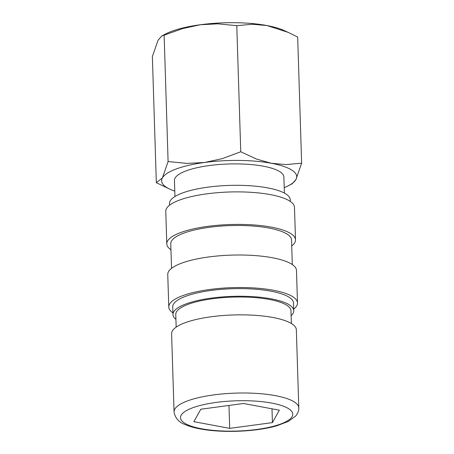 <?xml version="1.0" encoding="UTF-8"?>
<svg xmlns="http://www.w3.org/2000/svg" width="454" height="454" viewBox="0 0 454 454"><rect width="100%" height="100%" fill="white"/><g stroke="black" fill="none" stroke-linecap="round" stroke-linejoin="round"><path stroke-width="0.68" d="M291.377 323.503L290.974 310.82A57.635 15.532 178.2 0 0 252.22 297.398A57.635 15.532 178.2 0 0 188.404 304.231A57.635 15.532 178.2 0 0 175.766 314.44L176.169 327.124M171.601 333.718A62.402 16.821 -1.8 0 1 185.283 322.663A62.402 16.821 -1.8 0 1 254.382 315.269A62.402 16.821 -1.8 0 1 296.343 329.803L298.8 407.959A62.402 16.821 -1.8 0 0 275.413 395.65A62.402 16.821 -1.8 0 0 187.735 400.825A62.402 16.821 -1.8 0 0 174.058 411.88L171.601 333.718M284.391 193.086L283.886 177.015A54.752 14.755 178.2 0 0 247.067 164.263A54.752 14.755 178.2 0 0 186.441 170.749A54.752 14.755 178.2 0 0 174.438 180.454L174.943 196.525M174.773 191.117A67.567 18.211 -1.8 0 1 170.369 189.414A67.567 18.211 -1.8 0 1 162.401 177.928A67.567 18.211 -1.8 0 1 176.441 168.882A67.567 18.211 -1.8 0 1 204.606 162.475L187.065 163.406L168.099 161.55L162.401 177.928L156.329 182.69L152.368 56.58L158.071 40.202L161.823 35.968L165.489 34.039A67.567 18.211 -1.8 0 1 172.111 31.156A67.567 18.211 -1.8 0 1 200.282 24.749A67.567 18.211 -1.8 0 1 267.043 25.555L288.267 32.404L297.671 37.052L301.632 163.156L285.992 164.592L271.373 163.281A67.567 18.211 -1.8 0 1 295.929 179.534A67.567 18.211 -1.8 0 1 288.511 185.697A67.567 18.211 -1.8 0 1 284.221 187.678M161.823 35.968L182.826 28.528L200.282 24.749L217.824 23.824L236.789 25.679L252.424 24.238L267.043 25.555A67.567 18.211 -1.8 0 1 283.631 30.327L288.267 32.404M169.552 205.236L169.501 203.585A60.416 16.282 -1.8 0 1 182.746 192.882A60.416 16.282 -1.8 0 1 249.643 185.72A60.416 16.282 -1.8 0 1 290.271 199.788L290.322 201.44M170.954 249.757A64.389 17.354 -1.8 0 1 166.788 243.877A64.389 17.354 -1.8 0 1 180.908 232.471A64.389 17.354 -1.8 0 1 252.203 224.838A64.389 17.354 -1.8 0 1 295.503 239.837A64.389 17.354 -1.8 0 1 291.723 245.96M166.788 243.877L165.767 211.36A64.389 17.354 -1.8 0 1 179.88 199.953A64.389 17.354 -1.8 0 1 251.181 192.32A64.389 17.354 -1.8 0 1 294.481 207.313L295.503 239.837M171.538 268.359L170.761 243.753A60.416 16.282 -1.8 0 1 184.006 233.05A60.416 16.282 -1.8 0 1 250.903 225.888A60.416 16.282 -1.8 0 1 291.53 239.962L292.308 264.563M172.934 312.88A64.389 17.354 -1.8 0 1 168.774 307.006A64.389 17.354 -1.8 0 1 182.888 295.594A64.389 17.354 -1.8 0 1 254.189 287.961A64.389 17.354 -1.8 0 1 297.489 302.96A64.389 17.354 -1.8 0 1 293.704 309.083M168.774 307.006L167.753 274.483A64.389 17.354 -1.8 0 1 181.867 263.076A64.389 17.354 -1.8 0 1 253.167 255.443A64.389 17.354 -1.8 0 1 296.468 270.442L297.489 302.96M175.919 319.327A60.416 16.282 -1.8 0 1 172.985 314.531A60.416 16.282 -1.8 0 1 186.231 303.828A60.416 16.282 -1.8 0 1 253.128 296.661A60.416 16.282 -1.8 0 1 293.755 310.735A60.416 16.282 -1.8 0 1 291.127 315.706M172.985 314.531L172.747 306.881A60.416 16.282 -1.8 0 1 185.992 296.173A60.416 16.282 -1.8 0 1 252.889 289.011A60.416 16.282 -1.8 0 1 293.517 303.085L293.755 310.735M193.881 421.67L200.804 409.236L243.543 403.493L279.352 410.183L272.428 422.617L229.696 428.36L193.881 421.67M229.696 428.36L228.975 405.45M272.428 422.617L271.997 408.81M204.606 162.475A67.567 18.211 -1.8 0 1 271.373 163.281L256.663 159.116L240.751 151.784L222.063 158.701L204.606 162.475M288.511 185.697L292.177 183.774L295.929 179.534L301.632 163.156M156.329 182.69L170.369 189.414M240.751 151.784L236.789 25.679M168.099 161.55L164.138 35.44M271.702 403.084A56.16 15.135 -1.8 0 1 280.441 424.115A56.16 15.135 -1.8 0 1 201.536 428.769A56.16 15.135 -1.8 0 1 192.797 407.737A56.16 15.135 -1.8 0 1 271.702 403.084M174.058 411.88C175.091 418.089 178.904 422.362 185.499 424.706C189.545 426.437 194.448 427.833 200.203 428.899C222.358 433.201 256.76 431.771 277.218 425.653L288.472 421.335L295.639 416.057C298.84 412.226 298.925 408.844 298.8 407.959"/></g></svg>
